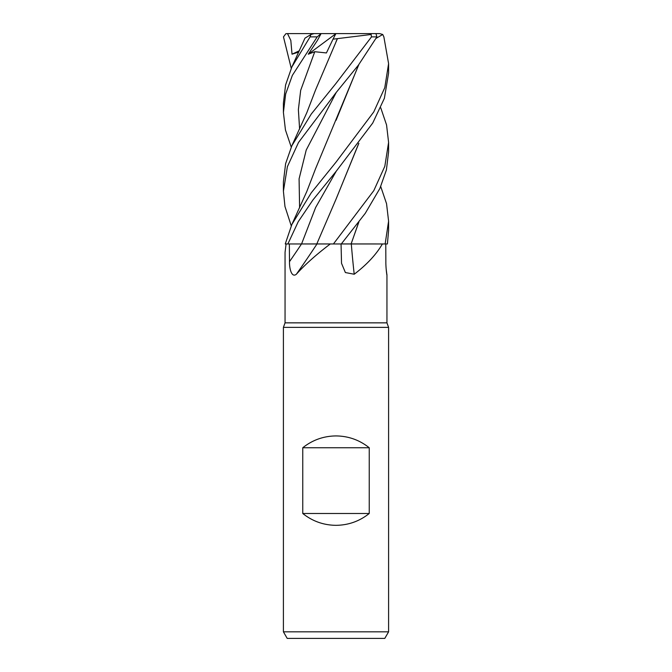 <?xml version="1.0" encoding="UTF-8"?>
<svg xmlns="http://www.w3.org/2000/svg" width="672" height="672" viewBox="0 0 672 672"><rect width="100%" height="100%" fill="white"/><g stroke="black" fill="none" stroke-linecap="round" stroke-linejoin="round"><path stroke-width="1.01" d="M341.317 243.936L351.128 243.936L341.317 243.936M358.865 222.062L351.086 243.936L382.393 243.961C376.211 254.562 366.811 264.65 354.211 274.235L345.383 272.546L341.527 263.306L341.057 243.961M286.087 243.961L285.054 252.319L285.054 322.854L386.946 322.854L388.592 327.365L388.592 631.823L283.408 631.823L287.204 638.4L384.796 638.4L388.592 631.823M386.19 269.262L386.938 275.125M386.728 274.033A890.014 847.232 33.1 0 0 386.879 274.235C387.257 278.082 385.753 268.582 385.854 261.677L385.778 243.961M285.054 322.854L283.408 327.365L388.592 327.365M302.761 513.492L302.761 447.754C312.488 440.009 323.568 436.061 336 435.926C348.432 436.061 359.512 440.009 369.239 447.754L369.239 513.492C359.512 521.245 348.432 525.185 336 525.328C323.568 525.185 312.488 521.245 302.761 513.492L369.239 513.492M376.135 38.304L382.746 34.49L383.872 36.884L388.592 63.638L384.796 87.637L373.775 111.913L336 162.162L311.304 192.746L291.883 224.456L285.247 243.961L316.982 243.961A890.014 597.87 -69.7 0 1 296.369 274.235C291.581 278.082 289.338 268.582 289.498 261.677L289.346 243.961M358.697 143.514L336.21 198.769L316.798 243.936L333.371 243.961L316.789 243.961L330.305 243.961C316.285 254.562 304.97 264.65 296.369 274.235M330.305 243.961L382.393 243.961M351.305 243.961A890.014 403.486 -73.3 0 0 354.211 274.235M351.12 243.961L358.697 222.281M380.738 186.556L386.56 203.717L388.592 221.164L385.157 243.961L351.179 243.961M287.876 243.961L298.234 221.701L312.95 199.937L336.294 171.133L315.613 207.539L301.568 243.944L316.915 243.936L301.568 243.961M302.761 447.754L369.239 447.754M385.157 243.961L387.4 243.961L388.592 230.597L388.592 221.164M291.262 225.859L284.962 206.497L283.408 191.218L287.398 166.639L298.502 142.481L336 92.719L358.428 65.108L376.9 36.884L375.942 33.6L344.316 33.6M291.253 147.101L285.449 129.99L283.408 112.451L285.659 93.996L292.345 75.39L317.192 36.884L321.098 33.6L317.344 40.522L308.288 54.197L314.765 51.71L326.416 52.945L333.01 39.178L371.112 34.49L371.498 36.884L336 83.395L311.287 114.013L291.883 145.698L285.608 163.666L283.408 181.843L283.408 191.218M341.292 243.961L365.24 213.368L379.873 188.462L386.4 169.957L388.592 151.83L388.592 142.405L384.829 166.27L373.825 190.596L333.421 243.961M380.738 107.789L386.568 125L388.592 142.405M336.294 171.133L372.725 123.052L384.384 98.305L388.592 73.072L388.592 63.638M304.97 38.161L310.96 34.49L310.069 36.884L291.883 66.94L285.592 84.958L283.408 103.085L283.408 112.451M291.253 68.334L283.475 36.884L285.877 33.701L287.507 33.6L290.816 40.412L292.026 54.197L298.746 52.08M358.865 64.537L315.546 168.748L306.844 191.394L291.883 224.465M358.697 64.756L336.084 120.271M358.865 143.296L336.067 199.072M337.403 38.682L336.101 41.479M337.394 38.716L315.546 89.989L306.852 112.602L291.883 145.698M287.507 33.6L320.846 33.6L314.118 33.6L310.951 34.49M321.098 33.6L379.672 33.6L382.746 34.49M308.288 54.197L335.84 33.718M333.01 39.178L335.899 33.6M371.255 33.6L371.112 34.49M292.026 54.197L299.351 50.761M301.518 243.961A887.586 596.24 -69.7 0 1 289.498 261.677M371.498 36.884L376.9 36.884M336.294 92.366L306.222 150.041L299.082 178.878L299.603 207.715M314.765 51.71L300.678 90.334L298.376 109.645L299.603 128.957M310.069 36.884L317.192 36.884M386.946 275.058L386.946 322.854M283.408 327.365L283.408 631.823M304.996 38.111L291.883 66.94"/></g></svg>

